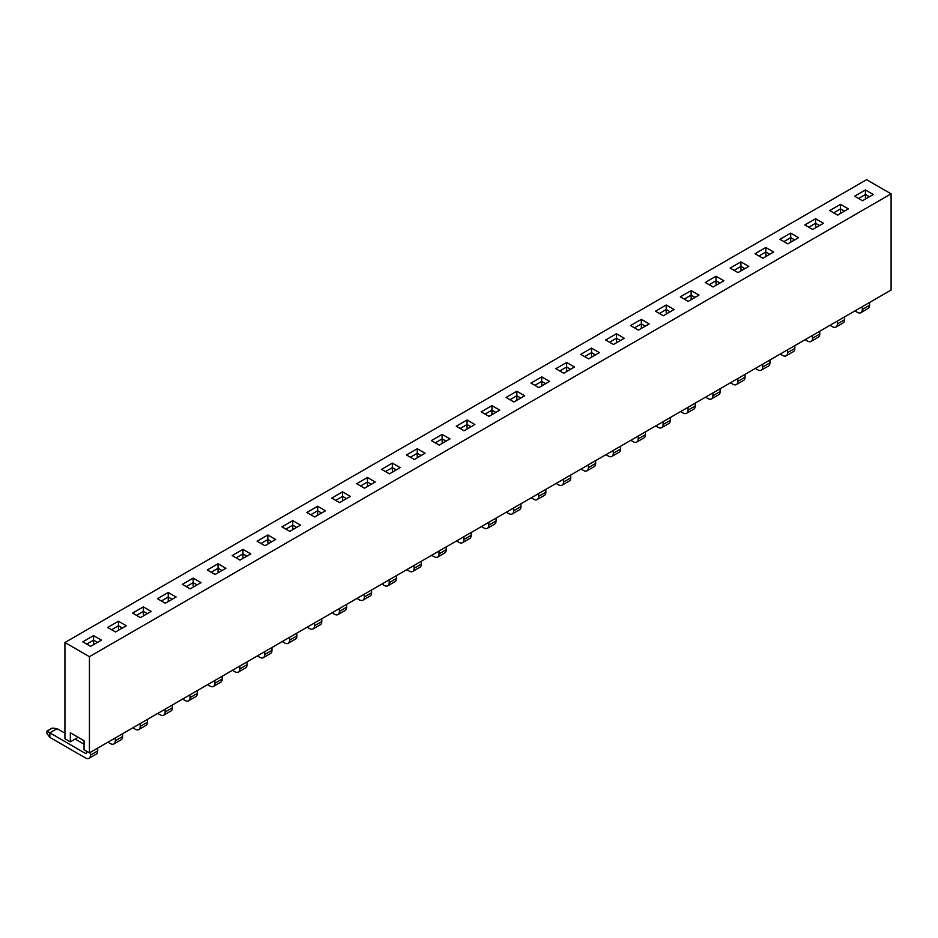 <?xml version="1.0" encoding="UTF-8"?>
<svg xmlns="http://www.w3.org/2000/svg" width="938" height="938" viewBox="0 0 938 938"><rect width="100%" height="100%" fill="white"/><g stroke="black" fill="none" stroke-linecap="round" stroke-linejoin="round"><path stroke-width="1.41" d="M97.482 642.401L93.566 640.138L86.695 644.101M94.539 644.101L93.566 643.538L93.566 635.612L101.398 640.138L90.623 646.364L82.778 641.838L93.566 635.612M107.671 627.463L118.458 621.237L126.302 625.763L115.515 631.989L107.671 627.463M132.575 613.089L143.362 606.863L151.194 611.388L140.419 617.614L132.575 613.089M157.478 598.714L168.254 592.488L176.098 597.014L165.311 603.24L157.478 598.714M182.371 584.339L193.158 578.113L201.002 582.639L190.215 588.865L182.371 584.339M207.275 569.964L218.05 563.738L225.894 568.264L215.107 574.49L207.275 569.964M232.167 555.589L242.954 549.363L250.798 553.889L240.011 560.115L232.167 555.589M257.071 541.214L267.846 534.988L275.69 539.514L264.915 545.74L257.071 541.214M281.963 526.839L292.75 520.613L300.594 525.139L289.807 531.365L281.963 526.839M306.867 512.465L317.654 506.239L325.486 510.764L314.711 516.99L306.867 512.465M331.759 498.09L342.546 491.864L350.39 496.39L339.603 502.616L331.759 498.09M356.663 483.715L367.45 477.489L375.282 482.015L364.507 488.241L356.663 483.715M381.555 469.34L392.342 463.114L400.186 467.64L389.399 473.866L381.555 469.34M406.459 454.965L417.246 448.739L425.09 453.265L414.303 459.491L406.459 454.965M431.363 440.59L442.138 434.364L449.982 438.89L439.195 445.116L431.363 440.59M456.255 426.215L467.042 419.99L474.886 424.515L464.099 430.741L456.255 426.215M481.159 411.841L491.934 405.615L499.778 410.141L489.003 416.366L481.159 411.841M506.051 397.466L516.838 391.24L524.682 395.766L513.895 401.992L506.051 397.466M530.955 383.091L541.73 376.865L549.574 381.391L538.799 387.617L530.955 383.091M555.847 368.716L566.634 362.49L574.478 367.016L563.691 373.242L555.847 368.716M580.751 354.341L591.538 348.115L599.37 352.641L588.595 358.867L580.751 354.341M605.643 339.966L616.43 333.74L624.274 338.266L613.487 344.492L605.643 339.966M630.547 325.592L641.334 319.366L649.166 323.891L638.391 330.117L630.547 325.592M655.451 311.217L666.226 304.991L674.07 309.517L663.283 315.743L655.451 311.217M680.343 296.83L691.13 290.616L698.974 295.142L688.187 301.368L680.343 296.83M705.247 282.455L716.022 276.241L723.866 280.767L713.079 286.993L705.247 282.455M730.139 268.08L740.926 261.866L748.77 266.392L737.983 272.618L730.139 268.08M755.043 253.706L765.818 247.48L773.662 252.017L762.887 258.243L755.043 253.706M779.935 239.331L790.722 233.105L798.566 237.642L787.779 243.868L779.935 239.331M804.839 224.956L815.614 218.73L823.458 223.267L812.683 229.493L804.839 224.956M829.731 210.581L840.518 204.355L848.362 208.893L837.575 215.119L829.731 210.581M854.635 196.206L865.422 189.98L873.255 194.518L862.479 200.744L854.635 196.206M89.438 656.67L891.1 193.838L891.1 290.041L89.438 752.874L89.438 656.67L64.933 642.518L866.595 179.686L891.1 193.838M122.386 628.026L118.458 625.763L118.458 621.237M119.443 629.726L118.458 629.164L118.458 625.763L111.599 629.726M147.278 613.651L143.362 611.388L143.362 606.863M144.335 615.351L143.362 614.789L143.362 611.388L136.491 615.351M172.182 599.276L168.254 597.014L168.254 592.488M169.239 600.977L168.254 600.414L168.254 597.014L161.395 600.977M197.074 584.902L193.158 582.639L193.158 578.113M194.131 586.602L193.158 586.039L193.158 582.639L186.299 586.602M221.978 570.527L218.05 568.264L218.05 563.738M219.035 572.227L218.05 571.664L218.05 568.264L211.191 572.227M246.87 556.152L242.954 553.889L242.954 549.363M243.927 557.852L242.954 557.289L242.954 553.889L236.095 557.852M271.774 541.777L267.846 539.514L267.846 534.988M268.831 543.477L267.846 542.914L267.846 539.514L260.987 543.477M296.666 527.402L292.75 525.139L292.75 520.613M293.735 529.102L292.75 528.54L292.75 525.139L285.891 529.102M321.57 513.027L317.654 510.764L317.654 506.239M318.627 514.728L317.654 514.165L317.654 510.764L310.783 514.728M346.462 498.653L342.546 496.39L342.546 491.864M343.531 500.353L342.546 499.79L342.546 496.39L335.687 500.353M371.366 484.278L367.45 482.015L367.45 477.489M368.423 485.978L367.45 485.415L367.45 482.015L360.579 485.978M396.27 469.903L392.342 467.64L392.342 463.114M393.327 471.603L392.342 471.04L392.342 467.64L385.483 471.603M421.162 455.528L417.246 453.265L417.246 448.739M418.219 457.228L417.246 456.665L417.246 453.265L410.375 457.228M446.066 441.153L442.138 438.89L442.138 434.364M443.123 442.853L442.138 442.29L442.138 438.89L435.279 442.853M470.958 426.778L467.042 424.515L467.042 419.99M468.015 428.478L467.042 427.904L467.042 424.515L460.183 428.478M495.862 412.403L491.934 410.141L491.934 405.615M492.919 414.104L491.934 413.529L491.934 410.141L485.075 414.104M520.754 398.029L516.838 395.766L516.838 391.24M517.811 399.729L516.838 399.154L516.838 395.766L509.979 399.729M545.658 383.654L541.73 381.391L541.73 376.865M542.715 385.354L541.73 384.779L541.73 381.391L534.871 385.354M570.55 369.279L566.634 367.016L566.634 362.49M567.619 370.979L566.634 370.404L566.634 367.016L559.775 370.979M595.454 354.904L591.538 352.641L591.538 348.115M592.511 356.604L591.538 356.03L591.538 352.641L584.667 356.604M620.346 340.529L616.43 338.266L616.43 333.74M617.415 342.229L616.43 341.655L616.43 338.266L609.571 342.229M645.25 326.154L641.334 323.891L641.334 319.366M642.307 327.854L641.334 327.28L641.334 323.891L634.463 327.854M670.154 311.779L666.226 309.517L666.226 304.991M667.211 313.48L666.226 312.905L666.226 309.517L659.367 313.48M695.046 297.405L691.13 295.142L691.13 290.616M692.103 299.105L691.13 298.53L691.13 295.142L684.271 299.105M719.95 283.03L716.022 280.767L716.022 276.241M717.007 284.73L716.022 284.155L716.022 280.767L709.163 284.73M744.842 268.655L740.926 266.392L740.926 261.866M741.899 270.355L740.926 269.781L740.926 266.392L734.067 270.355M769.746 254.28L765.818 252.017L765.818 247.48M766.803 255.98L765.818 255.406L765.818 252.017L758.959 255.98M794.638 239.905L790.722 237.642L790.722 233.105M791.707 241.594L790.722 241.031L790.722 237.642L783.863 241.594M819.542 225.53L815.614 223.267L815.614 218.73M816.599 227.219L815.614 226.656L815.614 223.267L808.755 227.219M844.435 211.156L840.518 208.893L840.518 204.355M841.503 212.844L840.518 212.281L840.518 208.893L833.659 212.844M869.338 196.781L865.422 194.518L865.422 189.98M866.395 198.469L865.422 197.906L865.422 194.518L858.551 198.469M78.171 737.315L70.327 741.841L70.327 732.789L84.057 740.715L84.057 749.767L89.438 752.874M70.327 741.841L64.933 738.734L64.933 642.518M854.928 310.935L857.379 312.342A6.929 3.998 -120 0 0 860.85 312.682A6.929 3.998 -120 0 0 862.28 309.517L869.538 305.331L869.538 302.493M869.538 305.331A6.929 3.998 60 0 1 868.096 308.496L860.85 312.682M862.28 306.679L862.28 309.517M830.024 325.31L832.475 326.717A6.929 3.998 -120 0 0 835.946 327.057A6.929 3.998 -120 0 0 837.376 323.891L844.634 319.706L844.634 316.868M844.634 319.706A6.929 3.998 60 0 1 843.203 322.871L835.946 327.057M837.376 321.066L837.376 323.891M805.132 339.685L807.583 341.092A6.929 3.998 -120 0 0 811.042 341.444A6.929 3.998 -120 0 0 812.484 338.266L819.742 334.08L819.742 331.243M819.742 334.08A6.929 3.998 60 0 1 818.299 337.246L811.042 341.444M812.484 335.441L812.484 338.266M780.228 354.06L782.679 355.467A6.929 3.998 -120 0 0 786.15 355.819A6.929 3.998 -120 0 0 787.58 352.641L794.838 348.455L794.838 345.618M794.838 348.455A6.929 3.998 60 0 1 793.407 351.621L786.15 355.819M787.58 349.815L787.58 352.641M755.336 368.435L757.787 369.842A6.929 3.998 -120 0 0 761.246 370.193A6.929 3.998 -120 0 0 762.688 367.016L769.946 362.83L769.946 359.993M769.946 362.83A6.929 3.998 60 0 1 768.503 365.996L761.246 370.193M762.688 364.19L762.688 367.016M730.432 382.81L732.883 384.217A6.929 3.998 -120 0 0 736.353 384.568A6.929 3.998 -120 0 0 737.784 381.391L745.042 377.205L745.042 374.368M745.042 377.205A6.929 3.998 60 0 1 743.611 380.371L736.353 384.568M737.784 378.565L737.784 381.391M705.54 397.184L707.991 398.591A6.929 3.998 -120 0 0 711.45 398.943A6.929 3.998 -120 0 0 712.892 395.766L720.138 391.58L720.138 388.742M720.138 391.58A6.929 3.998 60 0 1 718.707 394.746L711.45 398.943M712.892 392.94L712.892 395.766M680.636 411.559L683.087 412.966A6.929 3.998 -120 0 0 686.557 413.318A6.929 3.998 -120 0 0 687.988 410.141L695.246 405.955L695.246 403.117M695.246 405.955A6.929 3.998 60 0 1 693.803 409.12L686.557 413.318M687.988 407.315L687.988 410.141M655.744 425.934L658.195 427.341A6.929 3.998 -120 0 0 661.653 427.693A6.929 3.998 -120 0 0 663.096 424.515L670.342 420.33L670.342 417.492M670.342 420.33A6.929 3.998 60 0 1 668.911 423.495L661.653 427.693M663.096 421.69L663.096 424.515M630.84 440.309L633.291 441.716A6.929 3.998 -120 0 0 636.761 442.068A6.929 3.998 -120 0 0 638.192 438.89L645.45 434.704L645.45 431.867M645.45 434.704A6.929 3.998 60 0 1 644.007 437.87L636.761 442.068M638.192 436.064L638.192 438.89M605.936 454.684L608.399 456.091A6.929 3.998 -120 0 0 611.857 456.443A6.929 3.998 -120 0 0 613.3 453.265L620.546 449.079L620.546 446.242M620.546 449.079A6.929 3.998 60 0 1 619.115 452.245L611.857 456.443M613.3 450.439L613.3 453.265M581.044 469.059L583.495 470.466A6.929 3.998 -120 0 0 586.965 470.817A6.929 3.998 -120 0 0 588.396 467.64L595.653 463.454L595.653 460.628M595.653 463.454A6.929 3.998 60 0 1 594.211 466.632L586.965 470.817M588.396 464.814L588.396 467.64M556.14 483.433L558.591 484.84A6.929 3.998 -120 0 0 562.061 485.192A6.929 3.998 -120 0 0 563.492 482.015L570.75 477.829L570.75 475.003M570.75 477.829A6.929 3.998 60 0 1 569.319 481.006L562.061 485.192M563.492 479.189L563.492 482.015M531.248 497.808L533.699 499.215A6.929 3.998 -120 0 0 537.157 499.567A6.929 3.998 -120 0 0 538.6 496.39L545.857 492.204L545.857 489.378M545.857 492.204A6.929 3.998 60 0 1 544.415 495.381L537.157 499.567M538.6 493.564L538.6 496.39M506.344 512.183L508.795 513.59A6.929 3.998 -120 0 0 512.265 513.942A6.929 3.998 -120 0 0 513.696 510.764L520.953 506.579L520.953 503.753M520.953 506.579A6.929 3.998 60 0 1 519.523 509.756L512.265 513.942M513.696 507.939L513.696 510.764M481.452 526.558L483.902 527.965A6.929 3.998 -120 0 0 487.361 528.317A6.929 3.998 -120 0 0 488.804 525.139L496.05 520.953L496.05 518.128M496.05 520.953A6.929 3.998 60 0 1 494.619 524.131L487.361 528.317M488.804 522.314L488.804 525.139M456.548 540.933L458.999 542.352A6.929 3.998 -120 0 0 462.469 542.692A6.929 3.998 -120 0 0 463.9 539.514L471.157 535.328L471.157 532.503M471.157 535.328A6.929 3.998 60 0 1 469.715 538.506L462.469 542.692M463.9 536.688L463.9 539.514M431.656 555.308L434.106 556.726A6.929 3.998 -120 0 0 437.565 557.066A6.929 3.998 -120 0 0 439.007 553.889L446.254 549.703L446.254 546.877M446.254 549.703A6.929 3.998 60 0 1 444.823 552.881L437.565 557.066M439.007 551.063L439.007 553.889M406.752 569.683L409.203 571.101A6.929 3.998 -120 0 0 412.673 571.441A6.929 3.998 -120 0 0 414.104 568.264L421.361 564.078L421.361 561.252M421.361 564.078A6.929 3.998 60 0 1 419.919 567.256L412.673 571.441M414.104 565.438L414.104 568.264M381.86 584.057L384.31 585.476A6.929 3.998 -120 0 0 387.769 585.816A6.929 3.998 -120 0 0 389.211 582.639L396.457 578.453L396.457 575.627M396.457 578.453A6.929 3.998 60 0 1 395.027 581.63L387.769 585.816M389.211 579.813L389.211 582.639M356.956 598.432L359.406 599.851A6.929 3.998 -120 0 0 362.877 600.191A6.929 3.998 -120 0 0 364.307 597.014L371.565 592.828L371.565 590.002M371.565 592.828A6.929 3.998 60 0 1 370.123 596.005L362.877 600.191M364.307 594.188L364.307 597.014M332.052 612.807L334.503 614.226A6.929 3.998 -120 0 0 337.973 614.566A6.929 3.998 -120 0 0 339.415 611.388L346.661 607.203L346.661 604.377M346.661 607.203A6.929 3.998 60 0 1 345.231 610.38L337.973 614.566M339.415 608.563L339.415 611.388M307.16 627.182L309.61 628.601A6.929 3.998 -120 0 0 313.081 628.941A6.929 3.998 -120 0 0 314.511 625.763L321.769 621.577L321.769 618.752M321.769 621.577A6.929 3.998 60 0 1 320.327 624.755L313.081 628.941M314.511 622.938L314.511 625.763M282.256 641.557L284.706 642.976A6.929 3.998 -120 0 0 288.177 643.316A6.929 3.998 -120 0 0 289.608 640.138L296.865 635.952L296.865 633.127M296.865 635.952A6.929 3.998 60 0 1 295.435 639.13L288.177 643.316M289.608 637.312L289.608 640.138M257.364 655.932L259.814 657.35A6.929 3.998 -120 0 0 263.273 657.69A6.929 3.998 -120 0 0 264.715 654.513L271.973 650.327L271.973 647.501M271.973 650.327A6.929 3.998 60 0 1 270.531 653.505L263.273 657.69M264.715 651.687L264.715 654.513M232.46 670.307L234.91 671.725A6.929 3.998 -120 0 0 238.381 672.065A6.929 3.998 -120 0 0 239.811 668.888L247.069 664.702L247.069 661.876M247.069 664.702A6.929 3.998 60 0 1 245.639 667.879L238.381 672.065M239.811 666.062L239.811 668.888M207.568 684.681L210.018 686.1A6.929 3.998 -120 0 0 213.477 686.44A6.929 3.998 -120 0 0 214.919 683.263L222.165 679.077L222.165 676.251M222.165 679.077A6.929 3.998 60 0 1 220.735 682.254L213.477 686.44M214.919 680.437L214.919 683.263M182.664 699.056L185.114 700.475A6.929 3.998 -120 0 0 188.585 700.815A6.929 3.998 -120 0 0 190.015 697.638L197.273 693.452L197.273 690.626M197.273 693.452A6.929 3.998 60 0 1 195.831 696.629L188.585 700.815M190.015 694.812L190.015 697.638M157.772 713.431L160.222 714.85A6.929 3.998 -120 0 0 163.681 715.19A6.929 3.998 -120 0 0 165.123 712.012L172.369 707.827L172.369 705.001M172.369 707.827A6.929 3.998 60 0 1 170.939 711.004L163.681 715.19M165.123 709.187L165.123 712.012M132.868 727.806L135.318 729.225A6.929 3.998 -120 0 0 138.789 729.565A6.929 3.998 -120 0 0 140.219 726.387L147.477 722.201L147.477 719.376M147.477 722.201A6.929 3.998 60 0 1 146.035 725.379L138.789 729.565M140.219 723.561L140.219 726.387M107.976 742.181L110.426 743.6A6.929 3.998 -120 0 0 113.885 743.94A6.929 3.998 -120 0 0 115.327 740.762L122.573 736.576L122.573 733.75M122.573 736.576A6.929 3.998 60 0 1 121.143 739.754L113.885 743.94M115.327 737.936L115.327 740.762M46.9 731.148L49.843 732.848L49.843 737.374L46.9 733.41L46.9 731.148L52.188 728.087L57.089 728.65L64.933 733.188M75.134 739.074L84.057 744.221M49.843 737.374L85.522 757.974A6.929 3.998 -120 0 0 88.993 758.314A6.929 3.998 -120 0 0 90.423 755.137L97.681 750.951L97.681 748.125M97.681 750.951A6.929 3.998 60 0 1 96.239 754.129L88.993 758.314M57.089 728.65L49.843 732.848L85.522 753.449A1.384 0.797 -120 0 0 86.507 752.874L85.522 753.449M90.423 752.311L90.423 755.137M86.507 751.186L86.507 752.874"/></g></svg>
